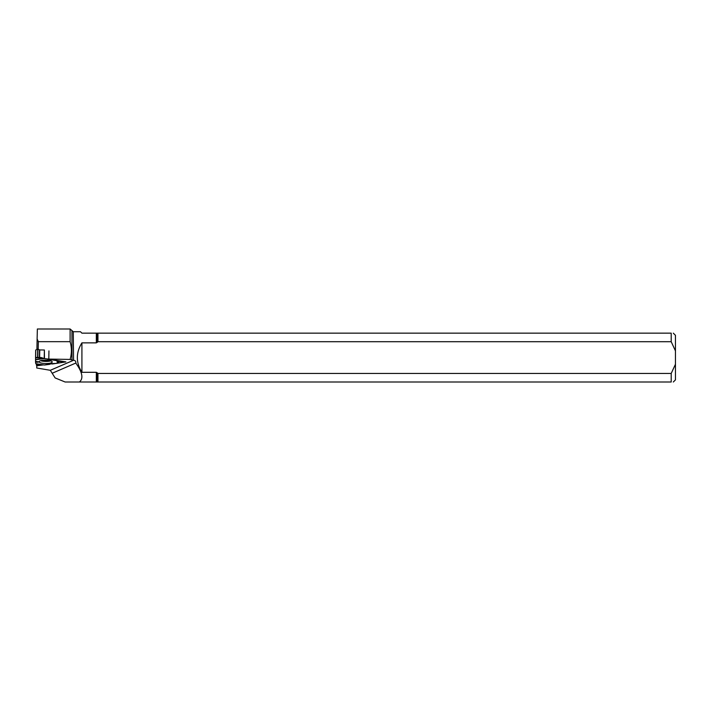 <?xml version="1.0" encoding="UTF-8"?>
<svg xmlns="http://www.w3.org/2000/svg" width="711" height="711" viewBox="0 0 711 711"><rect width="100%" height="100%" fill="white"/><g stroke="black" fill="none" stroke-linecap="round" stroke-linejoin="round"><path stroke-width="1.07" d="M35.577 357.429L35.55 362.175L35.568 357.429L41.114 357.517L43.842 358.593L49.308 359.162L44.224 358.593L44.375 349.999L39.745 349.928L37.932 349.172L37.781 357.464L41.114 357.517L44.224 358.593M51.716 359.819L57.013 360.699L51.716 359.819L48.988 360.255L47.69 359.908L49.041 359.375M35.559 361.597L38.083 362.246L35.55 362.175L35.808 363.694L44.438 365.027L51.69 363.605M35.648 357.429L37.576 357.464L37.719 349.172L35.701 350.043L35.648 357.429L35.772 349.981M44.455 358.62L44.375 349.999M49.726 364.325L49.494 363.463L52.41 363.97L65.901 361.917L48.801 359.082L70.113 359.428C71.793 353.554 71.793 347.626 70.113 341.671L38.332 341.671L37.114 338.96L37.363 328.989L70.113 328.989L70.113 341.671M57.28 360.61L57.6 362.992L59.493 361.286L62.932 362.006L62.195 361.304L62.808 362.023L59.493 361.286L56.987 363.357L50.348 363.721L49.726 364.325L44.438 365.027M36.421 365.125L37.674 363.996L36.528 365.178L40.331 364.405L36.528 365.178L36.439 363.81L36.403 365.152M35.55 362.175L35.808 363.694M52.205 361.943A6.541 1.698 -179 0 0 52.205 361.926A6.541 1.698 -179 0 0 45.691 360.148A6.541 1.698 -179 0 0 39.123 361.695A6.541 1.698 -179 0 0 45.593 363.534A6.541 1.698 -179 0 0 52.205 361.943M50.712 359.393L48.988 360.255M35.55 361.375L38.518 361.801L38.083 362.246M50.348 363.721L49.494 363.463M62.932 362.006L62.923 361.419L62.932 362.006M36.768 365.125L36.759 367.996L50.312 370.298L52.179 373.257L75.784 363.063C82.432 372.28 83.64 378.599 79.401 382.011L671.202 382.011L671.202 373.462L97.949 373.462L96.332 372.306L81.916 372.306C75.837 362.494 75.837 352.674 81.916 342.862L81.916 372.306M97.949 382.011L97.949 373.462M75.784 363.063C76.041 361.384 75.295 360.45 73.553 360.264L73.269 331.726L70.113 328.989M73.269 360.255L70.113 359.428M36.928 349.501L37.114 338.96M52.179 373.257L55.129 377.932L65.154 382.011L79.401 382.011M36.759 365.792L43.495 364.894M50.028 364.023L52.001 363.765M81.916 342.862L96.332 342.862L97.949 341.707L671.202 341.707L671.202 333.157L81.916 333.157L80.485 331.726L73.269 331.726M97.949 341.707L97.949 333.157M671.202 341.707L675.45 350.905L675.45 364.263L671.202 373.462M675.45 350.905L675.45 335.299L673.308 333.157M673.308 382.011L675.45 379.87L675.45 364.263M671.202 382.011C673.966 382.011 673.966 382.011 671.202 382.011M671.202 333.157C673.966 333.157 673.966 333.157 671.202 333.157M38.332 341.671L38.198 349.297M48.801 359.082L48.943 350.905M39.523 349.892L39.389 357.491M39.745 349.928L39.612 357.5M49.646 360.566A6.203 1.609 1 0 1 41.727 360.424M50.765 360.868A6.39 1.653 1 0 1 40.598 360.69M35.55 359.588L43.353 358.451M42.713 357.98L35.577 357.864M35.55 359.793L43.842 358.593M57.013 360.699L57.351 363.232M57.929 362.397L58.186 360.637M58.862 360.744L58.737 361.615M96.332 382.011L96.332 372.306M97.185 382.011L97.185 372.706M71.971 331.113L71.971 360.068M50.312 370.298L73.553 360.264M96.332 342.862L96.332 333.157M97.185 342.462L97.185 333.157M35.568 357.429L35.701 350.043M44.34 365.027L35.888 363.73"/></g></svg>
